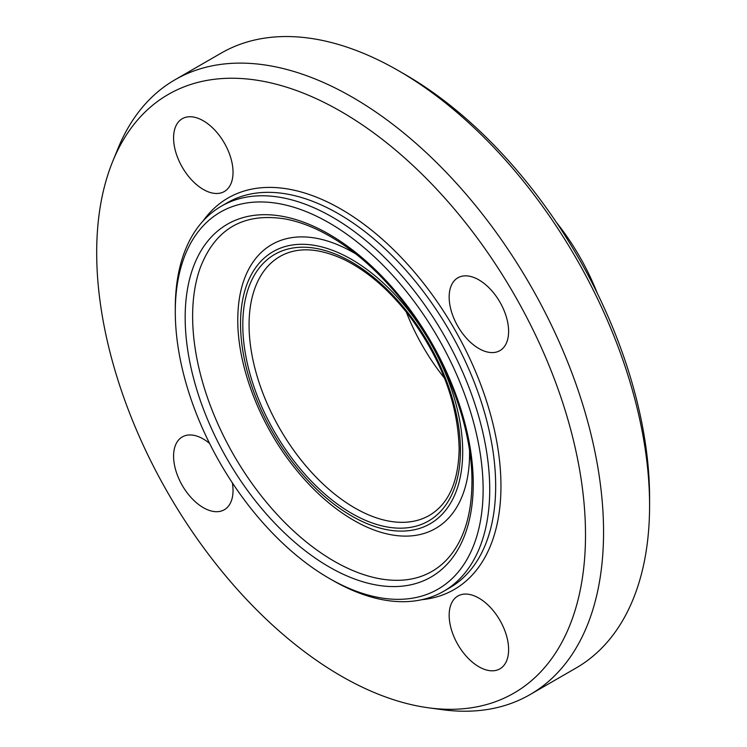 <?xml version="1.0" encoding="UTF-8"?>
<svg xmlns="http://www.w3.org/2000/svg" width="747" height="747" viewBox="0 0 747 747"><rect width="100%" height="100%" fill="white"/><g stroke="black" fill="none" stroke-linecap="round" stroke-linejoin="round"><path stroke-width="1.12" d="M232.364 482.851A42.037 24.268 60 0 1 233.027 490.49A42.037 24.268 60 0 1 224.324 509.734A42.037 24.268 60 0 1 191.932 498.473A42.037 24.268 60 0 1 173.584 456.165A42.037 24.268 60 0 1 182.287 436.92A42.037 24.268 60 0 1 209.58 443.41M203.305 189.439A42.037 24.268 60 0 1 175.844 152.388A42.037 24.268 60 0 1 182.287 118.708A42.037 24.268 60 0 1 203.305 120.79A42.037 24.268 60 0 1 230.767 157.832A42.037 24.268 60 0 1 224.324 191.521A42.037 24.268 60 0 1 203.305 189.439M449.162 297.054A42.037 24.268 60 0 1 457.874 277.809A42.037 24.268 60 0 1 490.265 289.08A42.037 24.268 60 0 1 508.614 331.379A42.037 24.268 60 0 1 499.911 350.623A42.037 24.268 60 0 1 467.51 339.362A42.037 24.268 60 0 1 449.162 297.054M478.892 598.114A42.037 24.268 60 0 1 506.354 635.155A42.037 24.268 60 0 1 499.911 668.845A42.037 24.268 60 0 1 478.892 666.763A42.037 24.268 60 0 1 451.431 629.721A42.037 24.268 60 0 1 457.864 596.031A42.037 24.268 60 0 1 478.892 598.114M329.203 578.365L332.508 580.27A222.335 128.363 -120 0 0 443.681 591.279A222.335 128.363 -120 0 0 489.724 489.5A222.335 128.363 -120 0 0 392.67 265.755A222.335 128.363 -120 0 0 221.345 206.181A222.335 128.363 -120 0 0 175.293 307.969L175.293 311.779A217.666 125.673 60 0 1 329.203 222.914A217.666 125.673 60 0 1 483.122 489.5A217.666 125.673 60 0 1 329.203 578.365A217.666 125.673 60 0 1 175.293 311.779M649.582 505.514L649.582 497.894A345.646 199.561 -120 0 0 405.173 74.56L398.571 70.75A354.993 204.958 60 0 1 649.582 505.514A354.993 204.958 60 0 1 576.058 668.023L530.034 694.598A354.993 204.958 -120 0 0 603.557 532.088A354.993 204.958 -120 0 0 448.602 174.845A354.993 204.958 -120 0 0 175.041 79.742A354.993 204.958 -120 0 0 118.045 148.364L112.778 161.249A345.646 199.561 -120 0 0 168.271 493.552A345.646 199.561 -120 0 0 428.302 707.773A345.646 199.561 -120 0 0 585.508 534.88A345.646 199.561 -120 0 0 385.443 141.837A345.646 199.561 -120 0 0 112.778 161.249M175.041 79.742L221.075 53.168A354.993 204.958 60 0 1 398.571 70.75M428.302 707.773L442.103 709.65A354.993 204.958 -120 0 0 530.034 694.598M597.301 293.263A163.481 94.383 -120 0 0 556.244 222.158M406.275 311.957A149.465 86.297 -120 0 0 444.54 378.243M443.681 591.279L449.619 587.852A222.335 128.363 -120 0 0 495.672 486.064A222.335 128.363 -120 0 0 398.618 262.318A222.335 128.363 -120 0 0 227.284 202.754L221.345 206.181M473.243 483.795A203.688 117.606 -120 0 0 257.192 215.024A203.688 117.606 -120 0 0 257.192 503.095A203.688 117.606 -120 0 0 473.243 483.795M421.747 599.71A226.07 130.52 -120 0 0 500.957 486.064A226.07 130.52 -120 0 0 382.875 239.722A226.07 130.52 -120 0 0 203.081 220.963M200.131 268.098A199.935 115.43 -120 0 0 234.035 455.586A199.935 115.43 -120 0 0 379.448 578.692C399.57 582.296 416.975 579.924 431.691 571.558C440.048 566.786 447.229 560.194 453.224 551.772C465.53 534.32 471.768 511.051 471.945 481.983C472.403 425.855 444.997 354.246 402.493 301.144C376.245 268.313 348.121 244.605 318.11 230.011C306.821 224.623 295.877 220.944 285.27 218.974C243.597 212.325 215.22 228.703 200.131 268.098M359.578 523.544A163.882 94.617 -120 0 0 360.082 523.806A163.882 94.617 -120 0 0 469.574 453.41A163.882 94.617 -120 0 0 469.555 450.777M355.955 254.027A163.882 94.617 -120 0 0 237.985 312.209M462.701 451.832A157.094 90.695 -120 0 0 296.083 244.549A157.094 90.695 -120 0 0 296.083 466.716A157.094 90.695 -120 0 0 462.701 451.832M460.441 450.525A153.901 88.856 -120 0 0 297.213 247.462A153.901 88.856 -120 0 0 297.213 465.11A153.901 88.856 -120 0 0 460.441 450.525M280.022 256.445A149.465 86.297 -120 0 0 280.022 429.039A149.465 86.297 -120 0 0 429.488 515.337C448.639 503.936 458.527 481.731 459.144 448.723C458.004 403.539 441.3 359.13 409.029 315.486C388.636 289.266 366.674 270.479 343.125 259.125C318.035 247.705 297.007 246.809 280.022 256.445M237.985 312.377C235.258 360.465 257.995 422.251 294.617 467.771C314.636 492.777 336.439 511.443 360.026 523.778"/></g></svg>
